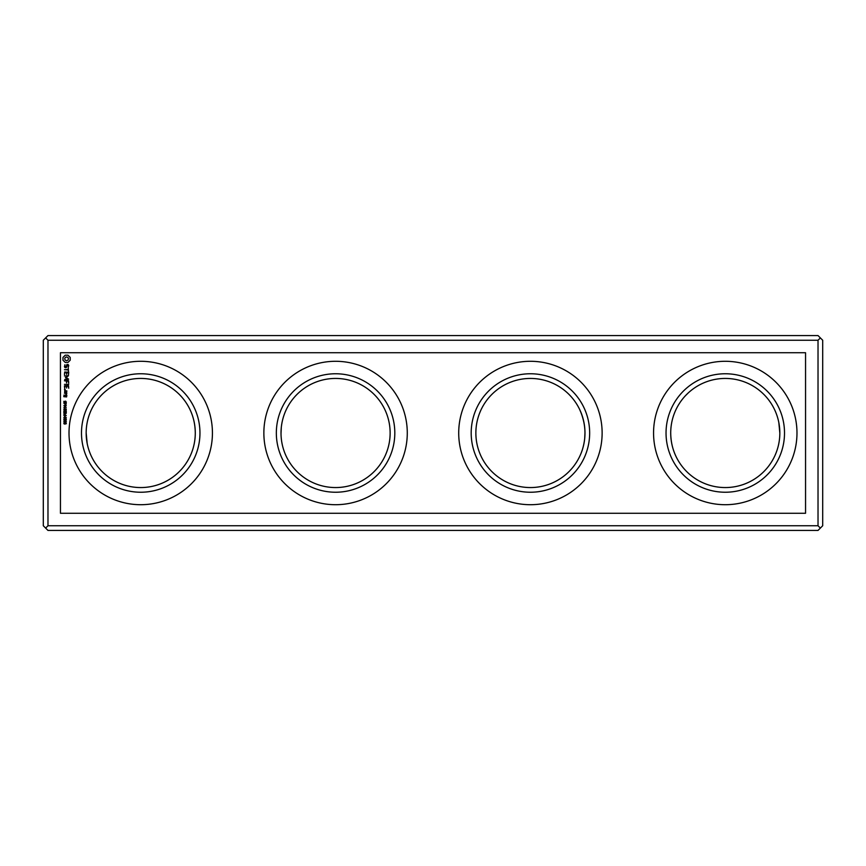 <?xml version="1.0" encoding="UTF-8"?>
<svg xmlns="http://www.w3.org/2000/svg" width="866" height="866" viewBox="0 0 866 866"><rect width="100%" height="100%" fill="white"/><g stroke="black" fill="none" stroke-linecap="round" stroke-linejoin="round"><path stroke-width="1.3" d="M589.659 433A59.234 59.234 0 0 1 500.808 484.3A59.234 59.234 0 0 1 500.808 381.7A59.234 59.234 0 0 1 589.659 433M475.867 433A54.558 54.558 0 0 1 530.425 378.442A54.558 54.558 0 0 1 584.983 433A54.558 54.558 0 0 1 530.425 487.558A54.558 54.558 0 0 1 475.867 433M602.13 433A71.705 71.705 0 0 0 494.573 370.897A71.705 71.705 0 0 0 494.573 495.103A71.705 71.705 0 0 0 602.13 433M47.976 525.749L47.976 340.251L45.638 337.913L47.976 335.575L818.024 335.575L822.7 340.251L822.7 525.749L818.024 530.425L47.976 530.425L45.638 528.087L47.976 525.749L818.024 525.749L820.362 528.087M818.024 525.749L818.024 340.251L820.362 337.913M778.826 422.554L779.833 433A54.558 54.558 0 0 1 697.996 480.251A54.558 54.558 0 0 1 697.996 385.749A54.558 54.558 0 0 1 779.833 433M676.151 456.728C672.601 449.4 670.793 441.487 670.717 433L670.717 433M581.963 450.915L582.19 450.244C586.618 436.572 585.741 422.911 579.549 409.272M582.569 449.032L582.753 448.447M583.067 447.321L583.219 446.748M584.117 442.656L584.29 441.671M584.712 438.402L584.983 432.361M584.171 423.626L584.041 422.889M676.995 407.583L676.606 408.351M673.131 416.947L672.925 417.65M670.858 429.016L670.76 430.759M672.395 446.434L672.665 447.441M679.615 403.134L678.912 404.249M677.883 405.97L677.331 406.955M688.373 392.807L685.601 395.546M784.509 433A59.234 59.234 0 0 1 695.658 484.3A59.234 59.234 0 0 1 695.658 381.7A59.234 59.234 0 0 1 784.509 433M569.341 394.766L570.564 396.054M796.98 433A71.705 71.705 0 0 0 689.423 370.897A71.705 71.705 0 0 0 689.423 495.103A71.705 71.705 0 0 0 796.98 433M47.976 340.251L818.024 340.251M60.447 352.722L60.447 513.278L805.553 513.278L805.553 352.722L60.447 352.722M45.638 337.913L43.3 340.251L43.3 525.749L45.638 528.087M390.133 433A54.558 54.558 0 0 1 308.296 480.251A54.558 54.558 0 0 1 308.296 385.749A54.558 54.558 0 0 1 390.133 433M295.436 469.946L294.689 469.123M284.037 415.085L283.81 415.756M283.431 416.968L283.247 417.553M282.933 418.679L282.781 419.252M281.883 423.344L281.71 424.329M281.288 427.598L281.017 433.639M281.829 442.374L281.959 443.111M70.211 357.442L67.97 355.201L65.221 355.201L62.98 357.442L62.98 360.191L65.221 362.432L67.97 362.432L70.211 360.191L70.211 357.442M68.62 379.135L66.108 377.641L68.49 375.714L64.452 375.952L67.624 376.19L65.405 377.641L67.624 379.102L64.701 379.579L68.62 379.135M68.252 368.299L68.252 369.49L64.452 369.728L68.252 369.966L68.49 371.384L68.252 368.299M68.143 364.499L66.898 364.499L65.946 367.195L64.918 366.545L64.95 364.716L64.452 366.686L65.026 367.671L66.281 367.671L67.234 364.976L68.252 365.625L68.219 367.455L68.728 365.506L68.143 364.499M68.728 388.239L68.49 385.641L64.452 385.879L64.69 388.488L64.918 386.117L66.357 386.117L66.595 388.011L66.834 386.117L68.252 386.117L68.728 388.239M68.728 372.25L64.69 372.012L64.452 374.61L64.918 372.488L66.357 372.488L66.595 374.383L66.834 372.488L68.252 372.488L68.49 374.859L68.728 372.25M68.728 383.151L68.49 380.553L64.452 380.791L66.357 381.029L66.595 382.924L66.834 381.029L68.252 381.029L68.728 383.151M68.728 384.385L64.452 384.385L68.728 384.385M66.834 395.297L65.426 395.058L65.199 396.455L64.268 396.455L64.69 395.297L64.03 395.058L63.803 396.693L66.606 396.931L66.834 395.297M65.286 413.591L63.878 413.288L66.26 413.288L64.246 414.424L66.26 415.539L63.878 415.539L65.892 415.247L63.878 414.576L65.556 413.591M64.311 401.391L64.084 401.954M64.939 402.062L65.6 401.077L66.152 402.538L66.336 401.921M65.578 402.798L66.152 402.538L65.578 402.506M65.394 401.521L65.87 402.398M65.264 401.954L63.976 402.593L64.549 402.874M63.813 401.932L64.03 401.239M63.878 405.45L66.26 405.45L64.29 407.02L66.26 407.323L63.878 407.323L65.881 405.753L63.878 405.45M66.834 393.207L64.452 393.207L65.643 393.445L66.314 394.831L66.834 393.207M64.69 392.536L66.606 392.536L66.834 390.912L64.69 390.674L64.69 392.536M64.149 410.592L63.878 408.925L66.26 408.925L66.011 410.516L66.26 409.932L65.286 410.495M65.004 423.972L66.173 423.788L64.03 423.853L64.03 422.651L64.56 422.467L63.813 423.247L64.625 424.069L66.173 423.788L65.989 422.63L65.686 423.68L65.307 423.095L64.214 423.626L64.257 422.857M65.102 404.887L64.896 403.621L63.878 403.307L66.26 403.307L65.589 405.061M63.878 411.144L66.26 411.144L66.26 412.855L65.989 411.458L65.242 411.458L65.242 412.746L64.972 411.458L64.149 411.458L63.878 412.887L63.878 411.144M65.935 422.078L65.773 420.757L63.813 421.439L65.935 422.078M65.935 418.397L65.773 417.066L63.813 417.748L65.935 418.397M65.318 419.025L64.008 419.047L64.03 420.183L66.152 420.118L66.13 419.079L65.318 419.025M65.253 389.559L64.452 389.559L65.253 389.559M64.625 407.724L64.896 408.535L64.625 407.724M64.625 415.907L64.896 416.719L64.625 415.907M189.005 458.417L189.394 457.649M192.869 449.053L193.075 448.35M195.142 436.984L195.24 435.241M195.283 433L195.283 433A54.558 54.558 0 0 1 113.446 480.251A54.558 54.558 0 0 1 113.446 385.749A54.558 54.558 0 0 1 195.283 433C195.207 424.513 193.399 416.6 189.849 409.272M193.605 419.566L193.334 418.559M394.809 433A59.234 59.234 0 0 1 305.958 484.3A59.234 59.234 0 0 1 305.958 381.7A59.234 59.234 0 0 1 394.809 433M407.28 433A71.705 71.705 0 0 0 299.723 370.897A71.705 71.705 0 0 0 299.723 495.103A71.705 71.705 0 0 0 407.28 433M212.43 433A71.705 71.705 0 0 0 104.873 370.897A71.705 71.705 0 0 0 104.873 495.103A71.705 71.705 0 0 0 212.43 433M66.26 409.932L66.011 410.516M64.03 423.853L64.03 422.651M65.307 423.236L65.968 423.561L65.513 422.814M65.989 422.63L66.336 423.247L65.989 422.63M65.773 420.757L64.192 420.822L66.336 421.439M65.773 417.066L64.192 417.141L66.336 417.748M66.336 419.609L66.13 419.079L66.152 420.118L65.351 420.205M63.813 419.609L64.582 420.389L64.008 419.047L65.188 419.209L64.008 419.047M87.174 443.446L86.167 433M186.385 462.866L187.088 461.751M188.117 460.03L188.669 459.045M177.627 473.193L179.11 471.764M199.959 433A59.234 59.234 0 0 1 111.108 484.3A59.234 59.234 0 0 1 111.108 381.7A59.234 59.234 0 0 1 199.959 433M64.918 410.192L64.972 409.239L64.149 409.239L64.311 410.343L64.972 409.867M65.242 409.813L65.946 410.116L65.989 409.239L65.242 409.239L65.621 410.3M65.177 404.249L65.177 403.621L65.989 404.249M64.084 421.428L66.054 421.45L64.084 421.428M66.054 421.45L65.091 421.926M64.084 417.748L66.054 417.769L64.084 417.748M66.054 417.769L65.091 418.235M64.225 419.252L64.549 420.075L64.907 419.263L64.225 419.252L64.907 419.263M68.501 358.816L67.949 360.169L66.595 360.732L65.242 360.169L64.69 358.816L65.242 357.463L66.595 356.911L67.949 357.463L68.501 358.816M66.368 395.535L66.368 396.455L65.664 396.455L65.664 395.535L66.368 395.535M66.368 391.151L66.368 392.071L64.928 392.071L64.928 391.151L66.368 391.151M65.935 404.541L65.264 404.606M64.43 421.038L65.794 421.082M64.43 417.358L65.794 417.401"/></g></svg>
